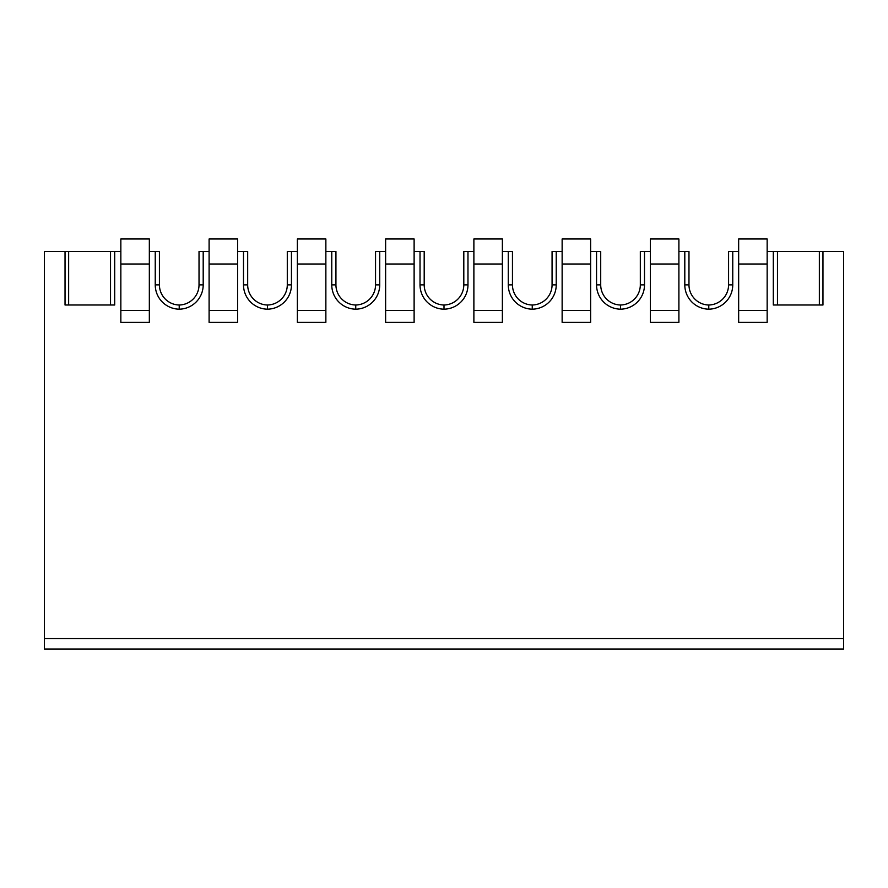 <?xml version="1.0" encoding="UTF-8"?>
<svg xmlns="http://www.w3.org/2000/svg" width="888" height="888" viewBox="0 0 888 888"><rect width="100%" height="100%" fill="white"/><g stroke="black" fill="none" stroke-linecap="round" stroke-linejoin="round"><path stroke-width="1.33" d="M120.846 322.377L120.846 238.983L149.339 238.983L149.339 322.377L120.846 322.377M209.102 322.377L209.102 238.983L237.596 238.983L237.596 322.377L209.102 322.377M297.369 322.377L297.369 238.983L325.863 238.983L325.863 322.377L297.369 322.377M385.625 322.377L385.625 238.983L414.119 238.983L414.119 322.377L385.625 322.377M149.339 264.002L120.846 264.002M237.596 264.002L209.102 264.002M325.863 264.002L297.369 264.002M385.625 264.002L414.119 264.002M65.035 251.493L110.534 251.493L110.534 305.006L110.534 251.493L114.696 251.493L114.696 305.006L65.035 305.006L65.035 251.493L44.4 251.493L44.4 638.583L843.6 638.583L843.6 251.493L819.358 251.493L819.358 305.006L777.466 305.006L777.466 251.493L819.358 251.493M155.245 251.493L159.418 251.493L159.418 284.859A20.158 20.158 0 0 0 179.221 305.006L179.221 309.179A24.32 24.32 0 0 1 155.245 284.859L155.245 251.493L149.339 251.493M120.846 251.493L114.696 251.493M155.245 284.859L159.418 284.859A20.158 20.158 0 0 0 179.221 305.006A20.158 20.158 0 0 0 199.023 284.859L199.023 251.493L203.197 251.493L203.197 284.859A24.32 24.32 0 0 1 179.221 309.179A24.32 24.32 0 0 1 155.245 284.859A24.32 24.32 0 0 0 179.221 309.179M243.501 251.493L247.674 251.493L247.674 284.859A20.158 20.158 0 0 0 267.477 305.006L267.477 309.179A24.32 24.32 0 0 1 243.501 284.859L243.501 251.493L237.596 251.493M209.102 251.493L203.197 251.493M287.29 251.493L291.453 251.493L291.453 284.859A24.32 24.32 0 0 1 267.477 309.179A24.32 24.32 0 0 1 243.501 284.859L247.674 284.859A20.158 20.158 0 0 0 267.477 305.006A20.158 20.158 0 0 0 287.29 284.859L287.29 251.493M331.768 251.493L335.93 251.493L335.93 284.859A20.158 20.158 0 0 0 355.744 305.006L355.744 309.179A24.32 24.32 0 0 1 331.768 284.859L331.768 251.493L325.863 251.493M297.369 251.493L291.453 251.493M331.768 284.859L335.93 284.859L335.93 251.493L335.93 284.859A20.158 20.158 0 0 0 355.744 305.006A20.158 20.158 0 0 0 375.546 284.859L375.546 251.493L375.546 284.859L375.546 251.493L379.72 251.493L379.72 284.859A24.32 24.32 0 0 1 355.744 309.179M420.024 251.493L424.198 251.493L424.198 284.859A20.158 20.158 0 0 0 444 305.006L444 309.179A24.32 24.32 0 0 1 420.024 284.859L420.024 251.493L414.119 251.493M385.625 251.493L379.72 251.493M822.965 251.493L822.965 305.006L773.304 305.006L773.304 251.493L767.154 251.493M732.755 251.493L728.582 251.493L728.582 284.859A20.158 20.158 0 0 1 708.779 305.006L708.779 309.179A24.32 24.32 0 0 0 732.755 284.859L732.755 251.493L738.661 251.493M644.499 251.493L640.326 251.493L640.326 284.859A20.158 20.158 0 0 1 620.523 305.006L620.523 309.179A24.32 24.32 0 0 0 644.499 284.859L644.499 251.493L650.405 251.493M678.898 251.493L684.803 251.493L684.803 284.859A24.32 24.32 0 0 0 708.779 309.179M556.232 251.493L552.07 251.493L552.07 284.859A20.158 20.158 0 0 1 532.256 305.006L532.256 309.179A24.32 24.32 0 0 0 556.232 284.859L556.232 251.493L562.137 251.493M590.631 251.493L596.547 251.493L596.547 284.859A24.32 24.32 0 0 0 620.523 309.179M444 309.179A24.32 24.32 0 0 0 467.976 284.859L467.976 251.493L473.881 251.493M502.375 251.493L508.28 251.493L508.28 284.859A24.32 24.32 0 0 0 532.256 309.179M843.6 638.583L843.6 649.017L44.4 649.017L44.4 638.583M247.674 251.493L247.674 284.859M110.534 305.006L68.642 305.006L68.642 251.493M767.154 264.002L767.154 238.983L738.661 238.983L738.661 322.377L767.154 322.377L767.154 264.002L738.661 264.002M678.898 264.002L678.898 238.983L650.405 238.983L650.405 322.377L678.898 322.377L678.898 264.002L650.405 264.002M590.631 264.002L590.631 238.983L562.137 238.983L562.137 322.377L590.631 322.377L590.631 264.002L562.137 264.002M502.375 264.002L502.375 238.983L473.881 238.983L473.881 322.377L502.375 322.377L502.375 264.002L473.881 264.002M777.466 251.493L773.304 251.493M732.755 284.859L728.582 284.859A20.158 20.158 0 0 1 708.779 305.006A20.158 20.158 0 0 1 688.977 284.859L688.977 251.493L684.803 251.493M644.499 284.859L640.326 284.859A20.158 20.158 0 0 1 620.523 305.006A20.158 20.158 0 0 1 600.71 284.859L600.71 251.493L596.547 251.493M467.976 251.493L463.802 251.493L463.802 284.859A20.158 20.158 0 0 1 444 305.006A20.158 20.158 0 0 1 424.198 284.859L420.024 284.859M556.232 284.859L552.07 284.859A20.158 20.158 0 0 1 532.256 305.006A20.158 20.158 0 0 1 512.454 284.859L512.454 251.493L508.28 251.493M267.477 309.179A24.32 24.32 0 0 0 291.453 284.859L287.29 284.859A20.158 20.158 0 0 1 267.477 305.006M179.221 305.006A20.158 20.158 0 0 0 199.023 284.859L203.197 284.859M355.744 305.006A20.158 20.158 0 0 0 375.546 284.859L379.72 284.859M385.625 310.5L414.119 310.5M297.369 310.5L325.863 310.5M209.102 310.5L237.596 310.5M120.846 310.5L149.339 310.5M620.523 305.006A20.158 20.158 0 0 1 600.71 284.859L596.547 284.859M708.779 305.006A20.158 20.158 0 0 1 688.977 284.859L684.803 284.859M532.256 305.006A20.158 20.158 0 0 1 512.454 284.859L508.28 284.859M467.976 284.859L463.802 284.859A20.158 20.158 0 0 1 444 305.006M502.375 310.5L473.881 310.5M590.631 310.5L562.137 310.5M678.898 310.5L650.405 310.5M767.154 310.5L738.661 310.5"/></g></svg>
